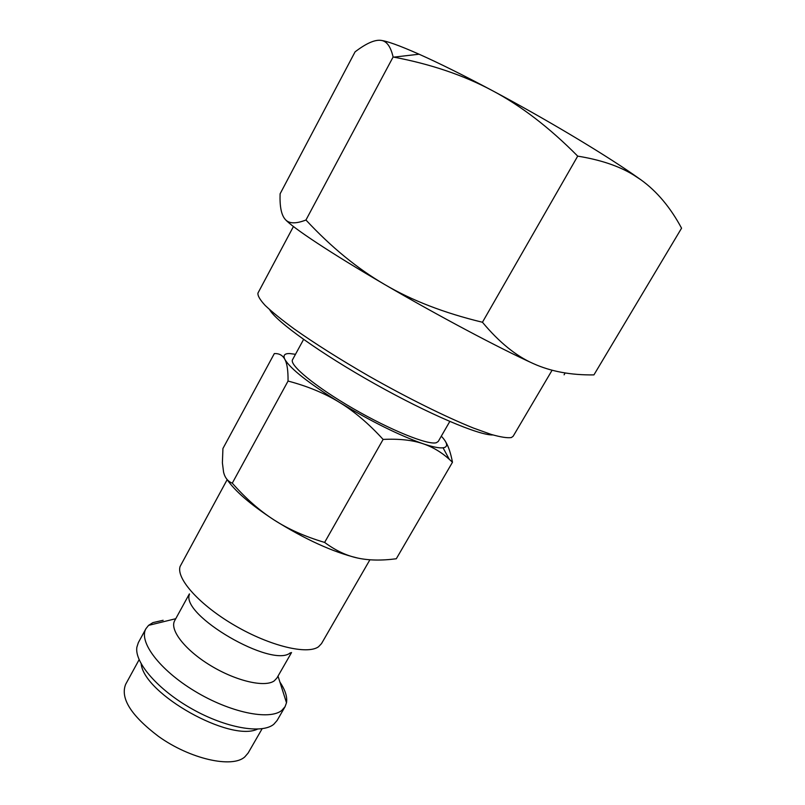 <?xml version="1.0" encoding="UTF-8"?>
<svg xmlns="http://www.w3.org/2000/svg" width="805" height="805" viewBox="0 0 805 805"><rect width="100%" height="100%" fill="white"/><g stroke="black" fill="none" stroke-linecap="round" stroke-linejoin="round"><path stroke-width="1.21" d="M303.596 339.428L292.547 359.694C289.035 364.947 315.52 386.823 353.003 408.477C390.425 430.162 428.079 445.326 436.33 442.72L438.252 441.462L449.794 421.478M227.171 479.649L180.079 566.509C176.064 578.765 199.861 605.279 235.03 625.636C270.128 646.093 307.389 654.958 318.528 646.757L321.507 643.618L369.918 559.777M189.376 593.889L174.695 620.635C169.312 629.762 184.999 650.098 210.598 665.564C236.127 681.111 264.956 687.712 274.274 680.849L276.93 678.001L291.551 652.513M163.133 620.283L152.9 622.617L148.573 625.364L145.957 628.655C138.349 641.515 159.46 669.891 194.76 691.143C229.948 712.516 269.434 720.626 281.78 710.423L285.05 706.72L286.5 702.765C287.455 696.949 285.272 690.066 279.929 682.107M145.957 628.655L138.349 642.601L136.86 647.25C134.405 662.505 158.132 689.935 192.053 708.953C225.923 728.082 261.836 734.23 273.77 724.299L277.111 720.475L285.05 706.72M564.104 374.818L565.1 372.926M295.485 354.301L289.72 353.556C284.739 353.425 283.048 355.206 284.628 358.899L284.9 359.463C290.464 368.851 308.627 383.14 339.388 402.319C371.397 421.579 399.31 435.394 423.138 443.776C432.677 447.006 441.392 452.179 449.281 459.293L452.47 462.261C450.73 453.024 448.365 446.05 445.366 441.331M226.95 479.317C234.798 490.98 250.456 504.494 273.921 519.869C259.673 510.732 245.787 498.496 232.283 483.161C227.825 481.36 224.927 477.717 223.589 472.233L222.391 462.845L222.935 448.506L274.324 353.586C278.993 353.365 282.414 355.136 284.598 358.899L284.9 359.463C287.113 363.508 288.16 370.702 288.049 381.057C307.55 386.189 324.667 393.273 339.388 402.319C354.14 411.275 368.71 423.641 383.12 439.419C399.189 438.645 412.532 440.104 423.138 443.776C432.557 446.926 439.198 448.264 443.052 447.801L444.29 447.56C447.63 446.473 447.349 443.475 443.424 438.564L441.321 436.149M552.089 370.24L513.147 436.26L511.366 437.548C507.412 438.172 500.68 437.125 491.171 434.418L473.34 428.019C445.769 416.93 407.209 397.841 368.962 376.126C339.972 359.372 315.047 343.644 294.197 328.943C281.82 319.857 272.171 312.048 265.237 305.508C259.975 299.812 257.55 295.666 257.962 293.06L293.443 226.517M273.921 519.869C304.954 539.32 332.797 552.029 357.44 557.996C346.351 555.631 335.413 550.439 324.626 542.419C305.004 536.593 288.11 529.076 273.921 519.869M452.47 462.261L396.302 558.761C381.5 560.703 368.549 560.451 357.44 557.996M232.283 483.161L288.049 381.057M324.626 542.419L383.12 439.419M384.74 284.547C438.312 315.842 500.046 348.565 533.373 363.619C516.106 356.062 499.13 342.266 482.447 322.252C444.31 313.034 411.737 300.466 384.74 284.547C357.571 268.759 331.308 247.256 305.95 220.017C295.687 224.011 288.743 223.75 285.101 219.232C291.833 227.252 330.775 253.122 384.74 284.547M285.101 219.232C281.317 214.855 279.647 206.392 280.1 193.824L355.075 51.852C365.701 43.742 374.063 39.888 380.161 40.29C386.219 40.763 399.189 45.402 419.083 54.217C439.228 63.213 463.579 75.308 492.157 90.512C520.845 105.646 549.362 127.522 577.708 156.13C600.46 159.823 618.995 166.051 633.314 174.826L641.032 179.887C656.94 191.369 670.444 207.469 681.563 228.187L593.919 374.899C570.866 375.211 550.68 371.447 533.373 363.619M380.161 40.29C386.279 40.502 390.596 46.076 393.112 57.004L393.796 57.135C430.836 64.138 463.63 75.257 492.157 90.512C544.039 118.114 600.892 152.024 633.062 174.293L641.032 179.887M305.95 220.017L393.112 57.004M482.447 322.252L577.708 156.13M492.912 434.952C479.388 435.596 428.914 414.253 374.788 383.844C320.642 353.486 276.115 321.527 269.625 309.653M141.187 663.863C143.994 694.011 230.3 742.431 257.489 729.129M189.487 594.211C180.159 615.07 272.493 668.774 290.374 652.764M139.114 659.698L125.65 684.32C120.126 698.227 131.044 715.554 158.384 736.313C189.95 759.055 232.363 768.493 244.821 756.881L248.121 753.047L262.128 728.726M278.017 676.109L286.5 702.765M443.052 447.801L449.281 459.293M419.083 54.217L393.796 57.135M633.062 174.293L633.314 174.826M175.742 618.713L148.573 625.364"/></g></svg>
